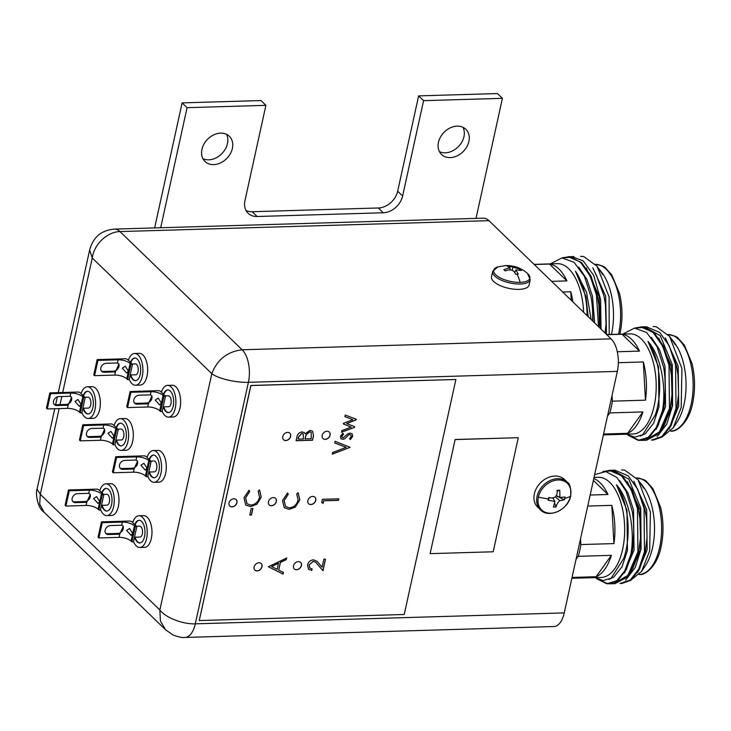 <?xml version="1.0" encoding="UTF-8"?>
<svg xmlns="http://www.w3.org/2000/svg" width="731" height="731" viewBox="0 0 731 731"><rect width="100%" height="100%" fill="white"/><g stroke="black" fill="none" stroke-linecap="round" stroke-linejoin="round"><path stroke-width="1.1" d="M662.112 437.037L673.205 427.836L676.915 422.308A48.283 23.876 -91.7 0 0 684.079 404.243A48.283 23.876 -91.7 0 0 674.558 342.949L671.899 339.449A52.623 26.033 -91.7 0 0 671.762 339.275M673.205 427.836L681.191 407.487L681.932 368.561L669.623 336.452L675.417 344.922A52.623 26.033 -91.7 0 0 671.899 339.449M669.623 336.452L656.42 326.839A56.716 28.052 -91.7 0 0 653.075 326.556M626.504 434.205L634.663 437.184L642.741 434.717L655.332 414.879A52.623 26.033 -91.7 0 0 657.507 407.003A52.623 26.033 -91.7 0 0 647.995 341.377C660.422 355.111 666.38 385.237 662.779 408.647L662.46 410.685A56.716 28.052 -91.7 0 0 662.926 408.693A56.716 28.052 -91.7 0 0 663.684 367.51L656.986 346.54L646.661 332.532L634.545 328.091L622.83 334.076M663.684 367.51L664.863 375.25L665.448 394.777L663.711 408.675L657.873 426.255L649.064 437.357L640.767 440.409L645.345 440.272L659.444 431.884L669.459 408.501C667.266 419.283 663.812 427.635 659.106 433.556L646.524 440.236L643.636 439.998M669.459 408.501L669.002 365.217L662.661 346.101L653.249 332.696L644.048 327.406L634.49 328.1L641.855 326.885L640.694 326.921L654.071 332.669L663.483 346.074L669.824 365.189L671.433 375.058L672.017 394.585L670.281 408.474L659.106 433.556M678.587 394.393L678.002 374.866L678.587 394.393L676.851 408.282L671.012 425.862L662.204 436.964L653.496 440.025M671.725 422.6L677.043 406.427L678.606 394.046M678.039 375.204L676.568 366.258L668.847 345.114M665.713 421.641L670.473 406.619L672.036 394.237M672.017 394.585L671.433 375.058M671.469 375.396L669.998 366.459L662.277 345.315M658.585 422.993L663.903 406.811L665.466 394.438M665.448 394.777L664.863 375.25M664.899 375.597L664.086 370.096M603.386 434.89L632.891 434.013A50.092 24.781 -91.7 0 0 654.163 405.952A50.092 24.781 -91.7 0 0 629.921 333.866L606.666 334.56M606.812 334.707L622.063 334.25A50.092 24.781 88.3 0 1 639.47 351.099L617.293 351.748M618.344 362.695L643.326 361.955A50.092 24.781 88.3 0 1 645.482 400.177L612.368 401.164L612.048 395.489M607.525 416.085L609.791 412.914A50.092 24.781 -91.7 0 0 611.271 407.222A50.092 24.781 -91.7 0 0 612.368 401.164M609.791 412.914L642.896 411.928A50.092 24.781 88.3 0 1 627.637 433.319L603.578 434.031M639.47 351.099L622.063 334.25M645.482 400.177L643.326 361.955M627.637 433.319L642.896 411.928M676.851 408.282L670.738 425.597L662.076 436.471L653.057 440.035M641.855 326.885L646.442 326.748L659.819 332.504L669.23 345.909L675.572 365.016L676.029 408.309L670.345 425.579L661.774 436.699L651.732 440.007M644.55 326.812L660.303 335.748L672.301 364.641L672.593 405.668L666.709 424.227L657.096 436.763M662.46 410.685L656.027 428.174L648.068 437.513L639.479 440.437L628.249 435.31L638.245 440.373L648.242 437.385L656.657 427.032L662.46 410.685M647.995 341.377L658.494 366.798L658.978 406.957L653.587 423.267L645.446 433.574L640.329 436.051M651.284 337.302L659.508 349.619L665.064 366.606L665.539 406.765L656.045 429.499M658.786 338.097L671.634 366.405L672.109 406.564L661.5 430.577M665.356 337.905L678.204 366.213L678.679 406.372L669.185 429.106M630.579 580.451L641.672 571.249L645.382 565.721A48.283 23.876 -91.7 0 0 652.555 547.656A48.283 23.876 -91.7 0 0 643.033 486.362L640.374 482.862A52.623 26.033 -91.7 0 0 640.237 482.679M641.672 571.249L649.658 550.9L650.398 511.974L638.09 479.865L643.883 488.326A52.623 26.033 -91.7 0 0 640.374 482.862M638.09 479.865L624.895 470.252A56.716 28.052 -91.7 0 0 621.551 469.969M594.97 577.609L603.13 580.597L611.217 578.13L623.808 558.292A52.623 26.033 -91.7 0 0 625.983 550.416A52.623 26.033 -91.7 0 0 616.471 484.781C628.888 498.524 634.846 528.65 631.255 552.06L630.935 554.098A56.716 28.052 -91.7 0 0 631.392 552.106A56.716 28.052 -91.7 0 0 632.151 510.923L626.111 491.323L616.863 477.498L605.807 471.596L594.65 474.62M632.151 510.923L633.329 518.663L633.914 538.19L632.178 552.079L626.339 569.659L617.531 580.77L609.243 583.822L613.812 583.685L627.92 575.297L637.925 551.914C635.732 562.696 632.288 571.048 627.573 576.969L614.99 583.649L612.103 583.411M637.925 551.914L637.478 508.63L631.136 489.514L621.715 476.109L612.514 470.81L602.956 471.513L610.321 470.298L609.17 470.335L622.538 476.082L631.949 489.487L638.3 508.602L639.899 518.471L640.484 537.998L638.748 551.887L627.573 576.969M647.054 537.806L646.469 518.279L647.054 537.806L645.318 551.695L639.479 569.275L630.67 580.377L621.971 583.439M640.192 566.013L645.51 549.831L647.072 537.459M646.506 518.617L645.034 509.671L637.313 488.527M634.188 565.054L638.94 550.032L640.511 537.65M640.484 537.998L639.899 518.471M639.936 518.809L638.465 509.863L630.743 488.728M627.052 566.397L632.37 550.224L633.941 537.852M633.914 538.19L633.329 518.663M633.366 519.01L632.562 513.509M571.861 578.294L601.357 577.426A50.092 24.781 -91.7 0 0 622.629 549.365A50.092 24.781 -91.7 0 0 598.387 477.279L594.038 477.407M593.8 478.513A50.092 24.781 88.3 0 1 607.945 494.503L590.164 495.033M587.733 506.071L611.801 505.359A50.092 24.781 88.3 0 1 613.949 543.59L580.843 544.577L580.524 538.902M575.991 559.498L578.258 556.318A50.092 24.781 -91.7 0 0 579.747 550.635A50.092 24.781 -91.7 0 0 580.843 544.577M578.258 556.318L611.372 555.341A50.092 24.781 88.3 0 1 596.112 576.722L572.044 577.435M607.945 494.503L593.38 480.422M613.949 543.59L611.801 505.359M596.112 576.722L611.372 555.341M645.318 551.695L639.205 569.01L630.551 579.884L621.524 583.448M610.321 470.298L614.917 470.161L628.285 475.918L637.706 489.313L644.048 508.429L644.495 551.722L638.812 568.992L630.241 580.112L620.199 583.42M613.017 470.225L628.77 479.152L640.767 508.054L641.06 549.072L635.175 567.64L625.562 580.176M630.935 554.098L624.493 571.578L616.535 580.926L607.945 583.85L596.715 578.724L606.721 583.777L616.708 580.798L625.124 570.445L630.935 554.098M616.471 484.781L626.97 510.211L627.445 550.37L622.054 566.68L613.912 576.987L608.795 579.455M619.751 480.715L627.984 493.032L633.539 510.01L634.015 550.178L624.512 572.912M627.253 481.51L640.109 509.818L640.584 549.977L629.967 573.99M633.823 481.318L646.679 509.626L647.154 549.785L637.651 572.519M611.445 334.414A48.283 23.876 -91.7 0 0 611.527 334.058A48.283 23.876 -91.7 0 0 602.006 272.764L599.347 269.264A52.623 26.033 -91.7 0 0 599.21 269.081M609.197 334.478L609.115 296.868L597.072 266.267L602.856 274.728A52.623 26.033 -91.7 0 0 599.347 269.264M597.072 266.267L583.868 256.654A56.716 28.052 -91.7 0 0 580.524 256.371M592.594 320.955A56.716 28.052 -91.7 0 0 591.132 297.325L584.434 276.355L574.109 262.347L561.984 257.906L550.279 263.891M591.132 297.325L592.384 305.732L593.051 321.384M598.497 326.656L596.45 295.022L590.109 275.916L580.688 262.511L571.487 257.211L561.938 257.906L569.303 256.7L568.142 256.736L581.51 262.484L590.931 275.889L597.273 295.004L598.881 304.873L599.466 324.4L598.881 304.873M605.451 304.672L606.036 324.208L605.451 304.672M605.067 333.007L606.054 323.86M605.487 305.019L604.007 296.073L596.295 274.929M599.228 327.369L599.484 324.052M598.917 305.211L597.437 296.265L589.725 275.121M592.348 305.403L591.534 299.911M587.112 315.646A52.623 26.033 -91.7 0 0 575.443 271.183L586.49 292.117L591.151 319.557M583.594 312.238A50.092 24.781 -91.7 0 0 557.369 263.681L534.105 264.366M534.26 264.512L549.511 264.065A50.092 24.781 88.3 0 1 566.918 280.905L551.667 281.362M562.669 292.007L570.774 291.76A50.092 24.781 88.3 0 1 572.839 301.839M566.918 280.905L549.511 264.065M571.258 300.304L570.774 291.76M569.303 256.7L571.998 256.618L583.256 260.93L593.736 275.459L600.626 299.6L601.019 329.096M575.443 271.183L585.942 296.612L588.163 316.66M578.733 267.117L586.956 279.434L592.512 296.411L594.623 322.91M586.235 267.911L599.082 296.219L600.718 328.804M592.804 267.72L605.652 296.028L606.465 334.369M285.821 440.546A4.541 3.518 134.1 0 0 290.143 437.705A4.541 3.518 134.1 0 0 289.869 433.209A4.541 3.518 134.1 0 0 287.612 432.396A4.541 3.518 134.1 0 0 283.29 435.237A4.541 3.518 134.1 0 0 283.564 439.733A4.541 3.518 134.1 0 0 285.821 440.546M283.518 439.687A4.541 3.518 134.1 0 0 285.739 440.464A4.541 3.518 134.1 0 0 290.043 437.65A4.541 3.518 134.1 0 0 289.832 433.172M296.576 569.751A4.541 3.518 134.1 0 0 300.898 566.909A4.541 3.518 134.1 0 0 300.624 562.413A4.541 3.518 134.1 0 0 298.367 561.6A4.541 3.518 134.1 0 0 294.045 564.442A4.541 3.518 134.1 0 0 294.319 568.937A4.541 3.518 134.1 0 0 296.576 569.751M294.273 568.901A4.541 3.518 134.1 0 0 296.494 569.668A4.541 3.518 134.1 0 0 300.797 566.863A4.541 3.518 134.1 0 0 300.587 562.377M310.913 504.564A4.541 3.518 134.1 0 0 315.225 501.722A4.541 3.518 134.1 0 0 314.96 497.226A4.541 3.518 134.1 0 0 312.704 496.413A4.541 3.518 134.1 0 0 308.381 499.255A4.541 3.518 134.1 0 0 308.646 503.75A4.541 3.518 134.1 0 0 310.913 504.564M308.61 503.714A4.541 3.518 134.1 0 0 310.821 504.481A4.541 3.518 134.1 0 0 315.134 501.676A4.541 3.518 134.1 0 0 314.915 497.19M325.24 439.377A4.541 3.518 134.1 0 0 329.562 436.535A4.541 3.518 134.1 0 0 329.288 432.039A4.541 3.518 134.1 0 0 327.031 431.226A4.541 3.518 134.1 0 0 322.709 434.068A4.541 3.518 134.1 0 0 322.983 438.563A4.541 3.518 134.1 0 0 325.24 439.377M322.938 438.518A4.541 3.518 134.1 0 0 325.158 439.294A4.541 3.518 134.1 0 0 329.462 436.489A4.541 3.518 134.1 0 0 329.252 432.003M232.074 506.903A4.541 3.518 134.1 0 0 236.396 504.061A4.541 3.518 134.1 0 0 236.122 499.565A4.541 3.518 134.1 0 0 233.865 498.752A4.541 3.518 134.1 0 0 229.543 501.594A4.541 3.518 134.1 0 0 229.817 506.09A4.541 3.518 134.1 0 0 232.074 506.903M229.772 506.044A4.541 3.518 134.1 0 0 231.992 506.821A4.541 3.518 134.1 0 0 236.296 504.006A4.541 3.518 134.1 0 0 236.086 499.52M257.157 570.92A4.541 3.518 134.1 0 0 261.479 568.078A4.541 3.518 134.1 0 0 261.205 563.583A4.541 3.518 134.1 0 0 258.948 562.769A4.541 3.518 134.1 0 0 254.626 565.611A4.541 3.518 134.1 0 0 254.9 570.107A4.541 3.518 134.1 0 0 257.157 570.92M254.854 570.061A4.541 3.518 134.1 0 0 257.074 570.838A4.541 3.518 134.1 0 0 261.378 568.033A4.541 3.518 134.1 0 0 261.168 563.546M271.493 505.733A4.541 3.518 134.1 0 0 275.815 502.891A4.541 3.518 134.1 0 0 275.541 498.396A4.541 3.518 134.1 0 0 273.284 497.583A4.541 3.518 134.1 0 0 268.962 500.424A4.541 3.518 134.1 0 0 269.227 504.92A4.541 3.518 134.1 0 0 271.493 505.733M269.191 504.874A4.541 3.518 134.1 0 0 271.411 505.651A4.541 3.518 134.1 0 0 275.715 502.846A4.541 3.518 134.1 0 0 275.496 498.359M282.531 500.497L287.594 492.986L288.288 494.293L284.195 500.543L285.556 506.473L289.513 507.853C293.999 507.241 296.868 504.637 298.12 500.022L296.713 494.046L297.983 492.685L299.801 499.967L295.397 507.049L289.065 509.379L284.222 507.707L282.531 500.497M268.387 566.753L283.089 574.1L283.454 572.446L278.739 570.089L280.43 562.395L286.26 559.663L286.625 558L268.387 566.753M243.98 497.747L249.043 490.236L249.737 491.543L245.643 497.793L247.005 503.723L250.952 505.103C255.439 504.491 258.308 501.886 259.56 497.272L258.162 491.296L259.432 489.934L261.25 497.217L256.837 504.299L250.505 506.629L245.671 504.957L243.98 497.747M323.148 503.394L321.686 502.453L322.371 499.31L338.8 498.825L338.462 500.351L323.723 500.781L323.148 503.394L321.695 502.425M340.39 436.416L342.766 433.291L343.597 434.168L341.88 436.297L342.199 437.476L343.15 437.823L348.047 433.666L350.021 433.081L352.123 433.803L352.762 436.279L350.423 439.55L349.509 438.701L351.255 436.48L350.853 434.991L349.747 434.598L348.513 435.018L344.831 438.774L342.876 439.349L340.957 438.71L340.39 436.416M251.473 515.035L249.792 515.081L251.226 508.557L252.908 508.502L251.473 515.035L249.81 514.999M199.252 620.555L404.225 614.488L455.888 379.48L250.916 385.557L199.252 620.555L250.834 385.475L455.888 379.48M350.122 447.345L332.303 454.143L332.669 452.489L346.128 447.354L334.761 442.959L335.127 441.305L350.122 447.345L332.331 454.024M354.508 427.397L341.514 432.249L341.88 430.596L351.218 427.096L343.342 423.934L343.46 423.368L352.854 419.695L344.931 416.679L345.297 415.062L356.289 419.256L356.152 419.877L346.768 423.551L354.654 426.712L354.508 427.397L341.541 432.131M309.167 565.1L309.834 568.088L312.091 568.919L311.753 570.445L308.546 569.321L307.495 565.072C308.409 561.929 310.419 560.174 313.508 559.791L317.071 561.326L322.097 567.174L323.833 559.27L325.523 559.224L322.983 570.756L315.847 562.377L313.307 561.317L309.085 565.017L309.798 568.042M312.521 440.245L296.092 440.729L296.823 437.421C297.334 434.269 299.08 432.432 302.077 431.902L304.489 432.734L305.138 433.766L310.054 430.376L312.621 431.263L313.526 435.658L312.521 440.245L296.11 440.647M617.348 371.385A24.324 12.034 -91.7 0 0 611.107 338.855L242.153 349.784A24.324 12.034 88.3 0 1 248.403 382.313L617.348 371.385L564.25 612.898L195.296 623.835L248.403 382.313C236.442 382.797 218.331 378.777 211.807 373.66L159.851 609.965C165.754 617.933 183.326 624.375 195.296 623.835A24.324 12.034 88.3 0 1 184.97 637.45L553.924 626.522A24.324 12.034 -91.7 0 0 564.25 612.898M455.13 439.495L430.13 553.65L493.197 551.777L518.279 437.705L455.13 439.495L430.13 553.65M611.107 338.855L488.92 220.652A24.324 12.034 -91.7 0 0 483.401 218.176L114.447 229.114A24.324 12.034 88.3 0 1 119.966 231.581C107.896 231.617 93.933 243.98 92.261 258.006L89.63 250.057C94.052 234.285 104.058 230.137 114.447 229.114M488.92 220.652L119.966 231.581L242.153 349.784C227.387 351.584 217.271 359.542 211.807 373.66L92.261 258.006L62.692 392.501M59.147 408.611L40.306 494.311L159.851 609.965L160.436 621.067L165.608 629.82L173.037 634.965C178.556 637.048 182.531 637.88 184.97 637.45M43.997 512.175C35.983 506.757 35.892 489.852 37.062 489.167L40.306 494.311L39.702 504.079L43.997 512.175L165.608 629.83M518.279 437.705L455.212 439.569M252.807 508.511L251.391 514.953M334.771 442.913L346.128 447.354M342.766 433.3L343.597 434.168M343.515 434.095L341.88 436.297M341.797 436.215L342.154 437.44M352.086 433.766L352.762 436.279M352.68 436.206L350.423 439.55M350.341 439.477L349.509 438.691M350.807 434.954L349.747 434.598M349.665 434.525L348.513 435.018M348.431 434.936L346.905 436.772M346.823 436.69L344.831 438.774M344.749 438.691L342.876 439.349M342.793 439.267L340.911 438.673M343.351 423.898L351.218 427.096M344.95 416.633L352.854 419.695M356.198 419.219L356.152 419.877M356.07 419.804L346.768 423.551M354.562 426.676L354.425 427.315M338.7 498.825L338.462 500.351M338.38 500.269L323.723 500.781M323.641 500.708L323.065 503.312M311.991 568.91L311.753 570.445M311.671 570.363L308.5 569.275M317.035 561.289L322.097 567.174M325.423 559.224L322.901 570.664M315.81 562.34L313.307 561.317M313.224 561.234L309.085 565.017M249.015 490.263L249.737 491.543M249.655 491.46L245.643 497.793M245.561 497.71L246.959 503.686M259.587 490.081L261.25 497.217M261.168 497.135L256.837 504.299M256.755 504.226L250.505 506.629M250.422 506.546L245.625 504.92M268.396 566.717L283.007 574.027L283.363 572.4M278.739 570.089L280.348 562.313L286.177 559.58L286.515 558.045M271.612 566.534L278.484 563.19L277.232 569.339L271.612 566.534L278.566 563.272M287.566 493.014L288.288 494.293M288.206 494.211L284.195 500.543M284.112 500.461L285.519 506.437M298.138 492.831L299.801 499.967M299.719 499.885L295.397 507.049M295.315 506.976L289.065 509.379M288.983 509.297L284.185 507.67M304.443 432.688L305.138 433.766M312.585 431.226L313.526 435.658M313.444 435.575L312.439 440.163M311.232 432.441L309.642 431.82L306.097 434.68L304.982 438.874L311.168 438.774L311.278 432.487L309.725 431.893L306.179 434.762L305.065 438.956M303.228 433.931L301.693 433.346L298.486 437.01L298.029 439.075L303.374 439.002L303.264 433.976L301.775 433.428L298.568 437.092L298.111 439.157M439.432 151.655A17.517 13.569 134.1 0 0 445.28 152.816A17.517 13.569 134.1 0 0 460.795 143.724A17.517 13.569 134.1 0 0 462.988 127.304M450.223 157.594A17.517 13.569 134.1 0 0 466.908 146.629A17.517 13.569 134.1 0 0 465.857 129.286A17.517 13.569 134.1 0 0 457.14 126.143A17.517 13.569 134.1 0 0 440.455 137.108A17.517 13.569 134.1 0 0 441.506 154.46A17.517 13.569 134.1 0 0 450.223 157.594M202.916 158.664A17.517 13.569 134.1 0 0 208.764 159.824A17.517 13.569 134.1 0 0 224.28 150.732A17.517 13.569 134.1 0 0 226.482 134.312M213.717 164.603A17.517 13.569 134.1 0 0 230.393 153.638A17.517 13.569 134.1 0 0 229.351 136.295A17.517 13.569 134.1 0 0 220.634 133.152A17.517 13.569 134.1 0 0 203.949 144.117A17.517 13.569 134.1 0 0 204.991 161.469A17.517 13.569 134.1 0 0 213.717 164.603M160.674 227.743L187.072 107.676L265.91 105.337L244.949 200.678A18.147 14.063 134.1 0 0 248.092 213.251A18.147 14.063 134.1 0 0 257.129 216.504L383.263 212.767A18.147 14.063 134.1 0 0 402.617 196.009L423.578 100.668L502.416 98.329L476.018 218.395M423.578 100.668L418.635 95.88L497.464 93.55L502.416 98.329M246 210.464A18.147 14.063 134.1 0 0 252.186 211.716L378.32 207.979A18.147 14.063 134.1 0 0 397.673 191.22L418.635 95.88M265.91 105.337L260.958 100.558L182.12 102.888L187.072 107.676M154.634 227.926L182.12 102.888M132.667 533.392L130.995 535.33L126.591 530.45L129.579 528.467L132.667 533.392M132.713 522.601A15.881 7.858 88.3 0 1 138.908 515.757A15.881 7.858 88.3 0 1 146.593 538.61A15.881 7.858 88.3 0 1 139.849 547.501A15.881 7.858 88.3 0 1 133.517 541.662M138.908 515.757L143.641 515.62A15.881 7.858 88.3 0 1 151.326 538.473A15.881 7.858 88.3 0 1 144.583 547.364L139.849 547.501M135.098 537.203A11.34 5.61 -91.7 0 0 139.95 542.95M134.815 524.63A11.34 5.61 88.3 0 1 139.045 520.289A11.34 5.61 88.3 0 1 144.537 536.618A11.34 5.61 88.3 0 1 139.722 542.969A11.34 5.61 88.3 0 1 134.623 537.221M134.495 537.221L140.014 537.057A5.446 2.696 -91.7 0 0 142.326 534.014A5.446 2.696 -91.7 0 0 139.694 526.174L136.505 526.265M122.424 522.08A9.074 3.573 -167.6 0 1 134.431 525.836L135.253 526.631L131.9 541.909L133.471 541.863L136.834 526.585L131.891 521.797A1.818 0.713 -167.6 0 0 129.488 521.048L101.445 521.879L102.267 522.674L122.424 522.08L121.702 525.361A4.989 3.865 134.1 0 0 120.716 525.269L110.472 525.571A4.989 3.865 134.1 0 0 105.712 528.696A4.989 3.865 134.1 0 0 106.013 533.639A4.989 3.865 134.1 0 0 108.499 534.535L118.751 534.224A4.989 3.865 134.1 0 0 119.793 534.078L123.301 526.256L121.702 525.361M134.431 525.836L131.068 541.114A9.074 3.573 12.4 0 0 119.071 537.358L98.904 537.952L98.082 537.157L101.445 521.879M105.639 533.201A4.989 3.865 -45.9 0 0 107.676 533.731L117.919 533.429A4.989 3.865 134.1 0 0 122.479 530.633A4.989 3.865 134.1 0 0 122.771 525.827M131.068 541.114L131.9 541.909M135.253 526.631L136.834 526.585M139.283 520.298A11.34 5.61 -91.7 0 0 135.162 524.968M98.904 537.952L102.267 522.674M570.527 496.139A18.513 14.346 134.1 0 0 558.128 479.975A18.513 14.346 134.1 0 0 538.381 497.053A18.513 14.346 134.1 0 0 550.781 513.217A18.513 14.346 134.1 0 0 570.527 496.139A30.912 12.144 12.5 0 1 564.725 498.432L564.387 499.794L559.827 500.634C557.872 502.38 556.611 504.5 556.053 506.994L553.385 507.076L554.884 501.429L548.159 500.26L548.762 497.491C554.372 499.364 557.899 496.093 557.095 490.291L559.763 490.218L559.891 497.445L564.999 497.034L564.725 498.432M567.174 482.131L564.442 479.49A19.234 14.912 134.1 0 0 547.236 477.964A19.234 14.912 134.1 0 0 534.361 493.79A19.234 14.912 134.1 0 0 537.687 507.14L540.419 509.781C548.46 518.873 568.343 509.863 570.701 495.92C571.066 487.933 569.888 483.337 567.174 482.131A19.234 14.912 134.1 0 0 549.968 480.605A19.234 14.912 134.1 0 0 537.084 496.431A19.234 14.912 134.1 0 0 540.419 509.781M557.013 491.186L559.763 490.218M548.159 500.26L549.283 497.528M564.387 499.794L556.392 495.901M554.701 503.303L556.053 506.994M559.827 500.634L555.779 497.181M527.471 273.421L530.258 279.671A19.234 7.566 12.4 0 1 520.207 283.993A19.234 7.566 12.4 0 1 501.009 280.037A19.234 7.566 12.4 0 1 492.676 271.411L497.82 266.906A18.513 7.283 12.4 0 0 497.619 276.291A18.513 7.283 12.4 0 0 520.161 282.367A18.513 7.283 12.4 0 0 527.471 273.421L527.471 273.421C521.23 268.03 514.057 265.408 505.943 265.563A30.912 15.296 -91.7 0 1 508.42 265.901L520.088 269.127L521.486 270.479L515.83 269.876L518.252 274.107L515.583 274.189C513.911 269.931 510.466 268.853 505.249 270.963L503.86 269.611L510.055 267.756L507.095 265.974L508.42 265.901M492.676 271.411L491.488 276.802A19.234 7.566 12.4 0 0 499.821 285.428A19.234 7.566 12.4 0 0 519.019 289.385A19.234 7.566 12.4 0 0 529.07 285.063L530.258 279.671M509.763 265.901L509.809 267.4M519.403 269.958L520.088 269.127M512.806 267.354L512.303 270.004M99.69 501.484L98.018 503.421L93.605 498.542L96.602 496.568L99.69 501.484M99.736 490.693A15.881 7.858 88.3 0 1 105.931 483.849A15.881 7.858 88.3 0 1 113.616 506.702A15.881 7.858 88.3 0 1 106.872 515.602A15.881 7.858 88.3 0 1 100.54 509.763M105.931 483.849L110.664 483.712A15.881 7.858 88.3 0 1 118.349 506.565A15.881 7.858 88.3 0 1 111.605 515.465L106.872 515.602M102.121 505.304A11.34 5.61 -91.7 0 0 106.973 511.051M101.828 492.721A11.34 5.61 88.3 0 1 106.068 488.39A11.34 5.61 88.3 0 1 111.56 504.71A11.34 5.61 88.3 0 1 106.735 511.07A11.34 5.61 88.3 0 1 101.646 505.313M101.518 505.322L107.037 505.158A5.446 2.696 -91.7 0 0 109.348 502.106A5.446 2.696 -91.7 0 0 106.717 494.275L103.528 494.366M89.447 490.172A9.074 3.573 -167.6 0 1 101.454 493.928L102.276 494.723L98.923 510L100.494 509.955L103.857 494.677L98.904 489.898A1.818 0.713 -167.6 0 0 96.51 489.14L68.467 489.971L69.29 490.775L89.447 490.172L88.725 493.452A4.989 3.865 134.1 0 0 87.738 493.361L77.495 493.663A4.989 3.865 134.1 0 0 72.734 496.788A4.989 3.865 134.1 0 0 73.036 501.731A4.989 3.865 134.1 0 0 75.521 502.626L85.765 502.325A4.989 3.865 134.1 0 0 86.806 502.17L90.324 494.348L88.725 493.452M101.454 493.928L98.091 509.205A9.074 3.573 12.4 0 0 86.084 505.45L65.927 506.053L65.105 505.249L68.467 489.971M72.661 501.292A4.989 3.865 -45.9 0 0 74.699 501.832L84.942 501.53A4.989 3.865 134.1 0 0 89.502 498.734A4.989 3.865 134.1 0 0 89.794 493.928M98.091 509.205L98.923 510M102.276 494.723L103.857 494.677M106.306 488.39A11.34 5.61 -91.7 0 0 102.185 493.06M65.927 506.053L69.29 490.775M147.004 468.205L145.332 470.143L140.919 465.263L143.916 463.28L147.004 468.205M147.05 457.414A15.881 7.858 88.3 0 1 153.245 450.57A15.881 7.858 88.3 0 1 160.93 473.423A15.881 7.858 88.3 0 1 154.186 482.314A15.881 7.858 88.3 0 1 147.845 476.475M153.245 450.57L157.969 450.433A15.881 7.858 88.3 0 1 165.654 473.286A15.881 7.858 88.3 0 1 158.91 482.177L154.186 482.314M149.426 472.016A11.34 5.61 -91.7 0 0 154.287 477.763M149.142 459.443A11.34 5.61 88.3 0 1 153.382 455.102A11.34 5.61 88.3 0 1 158.865 471.431A11.34 5.61 88.3 0 1 154.049 477.782A11.34 5.61 88.3 0 1 148.95 472.034M148.822 472.034L154.351 471.87A5.446 2.696 -91.7 0 0 156.662 468.818A5.446 2.696 -91.7 0 0 154.022 460.987L150.842 461.078M136.761 456.893A9.074 3.573 -167.6 0 1 148.768 460.649L149.59 461.444L146.227 476.722L147.808 476.676L151.162 461.398L146.218 456.61A1.818 0.713 -167.6 0 0 143.815 455.861L115.772 456.692L116.604 457.487L136.761 456.893L136.039 460.174A4.989 3.865 134.1 0 0 135.052 460.082L124.8 460.384A4.989 3.865 134.1 0 0 120.048 463.509A4.989 3.865 134.1 0 0 120.35 468.452A4.989 3.865 134.1 0 0 122.835 469.348L133.079 469.037A4.989 3.865 134.1 0 0 134.12 468.891L137.629 461.069L136.039 460.174M148.768 460.649L145.405 475.927A9.074 3.573 12.4 0 0 133.398 472.171L113.241 472.765L112.419 471.97L115.772 456.692M119.975 468.014A4.989 3.865 -45.9 0 0 122.004 468.544L132.256 468.242A4.989 3.865 134.1 0 0 136.816 465.446A4.989 3.865 134.1 0 0 137.099 460.64M145.405 475.927L146.227 476.722M149.59 461.444L151.162 461.398M153.611 455.111A11.34 5.61 -91.7 0 0 149.489 459.781M113.241 472.765L116.604 457.487M114.018 436.297L112.355 438.235L107.941 433.355L110.938 431.381L114.018 436.297M114.073 425.506A15.881 7.858 88.3 0 1 120.268 418.662A15.881 7.858 88.3 0 1 127.952 441.515A15.881 7.858 88.3 0 1 121.209 450.415A15.881 7.858 88.3 0 1 114.868 444.576M120.268 418.662L124.992 418.525A15.881 7.858 88.3 0 1 132.676 441.378A15.881 7.858 88.3 0 1 125.933 450.278L121.209 450.415M116.448 440.117A11.34 5.61 -91.7 0 0 121.309 445.864M116.165 427.534A11.34 5.61 88.3 0 1 120.396 423.203A11.34 5.61 88.3 0 1 125.887 439.523A11.34 5.61 88.3 0 1 121.072 445.883A11.34 5.61 88.3 0 1 115.973 440.126M115.845 440.135L121.373 439.971A5.446 2.696 -91.7 0 0 123.685 436.919A5.446 2.696 -91.7 0 0 121.044 429.079L117.865 429.179M103.784 424.985A9.074 3.573 -167.6 0 1 115.781 428.741L116.613 429.536L113.25 444.813L114.831 444.768L118.184 429.49L113.241 424.702A1.818 0.713 -167.6 0 0 110.838 423.953L82.795 424.784L83.617 425.588L103.784 424.985L103.062 428.265A4.989 3.865 134.1 0 0 102.075 428.174L91.823 428.476A4.989 3.865 134.1 0 0 87.071 431.601A4.989 3.865 134.1 0 0 87.364 436.544A4.989 3.865 134.1 0 0 89.849 437.44L100.101 437.138A4.989 3.865 134.1 0 0 101.143 436.983L104.652 429.161L103.062 428.265M115.781 428.741L112.428 444.019A9.074 3.573 12.4 0 0 100.421 440.263L80.264 440.866L79.441 440.062L82.795 424.784M86.998 436.105A4.989 3.865 -45.9 0 0 89.027 436.645L99.279 436.343A4.989 3.865 134.1 0 0 103.829 433.547A4.989 3.865 134.1 0 0 104.122 428.731M112.428 444.019L113.25 444.813M116.613 429.536L118.184 429.49M120.633 423.203A11.34 5.61 -91.7 0 0 116.512 427.873M80.264 440.866L83.617 425.588M81.04 404.398L79.368 406.335L74.964 401.456L77.952 399.473L81.04 404.398M81.095 393.607A15.881 7.858 88.3 0 1 87.281 386.763A15.881 7.858 88.3 0 1 94.966 409.616A15.881 7.858 88.3 0 1 88.223 418.507A15.881 7.858 88.3 0 1 81.89 412.668M87.281 386.763L92.015 386.626A15.881 7.858 88.3 0 1 99.699 409.479A15.881 7.858 88.3 0 1 92.956 418.37L88.223 418.507M83.471 408.209A11.34 5.61 -91.7 0 0 88.332 413.956M83.188 395.635A11.34 5.61 88.3 0 1 87.418 391.295A11.34 5.61 88.3 0 1 92.91 407.624A11.34 5.61 88.3 0 1 88.095 413.974A11.34 5.61 88.3 0 1 82.996 408.227M82.868 408.227L88.387 408.062A5.446 2.696 -91.7 0 0 90.699 405.011A5.446 2.696 -91.7 0 0 88.067 397.18L84.878 397.271M70.797 393.086A9.074 3.573 -167.6 0 1 82.804 396.842L83.636 397.637L80.273 412.914L81.845 412.869L85.207 397.591L80.264 392.803A1.818 0.713 -167.6 0 0 77.861 392.054L49.818 392.885L50.64 393.68L70.797 393.086L70.075 396.366A4.989 3.865 134.1 0 0 69.089 396.275L58.846 396.577A4.989 3.865 134.1 0 0 54.094 399.702A4.989 3.865 134.1 0 0 54.386 404.645A4.989 3.865 134.1 0 0 56.872 405.541L67.124 405.23A4.989 3.865 134.1 0 0 68.166 405.084L71.675 397.262L70.075 396.366M82.804 396.842L79.451 412.12A9.074 3.573 12.4 0 0 67.444 408.364L47.287 408.958L46.455 408.163L49.818 392.885M54.012 404.206A4.989 3.865 -45.9 0 0 56.049 404.736L66.302 404.435A4.989 3.865 134.1 0 0 70.852 401.639A4.989 3.865 134.1 0 0 71.145 396.832M79.451 412.12L80.273 412.914M83.636 397.637L85.207 397.591M87.656 391.304A11.34 5.61 -91.7 0 0 83.535 395.974M47.287 408.958L50.64 393.68M161.332 403.019L159.66 404.956L155.255 400.076L158.243 398.093L161.332 403.019M161.377 392.227A15.881 7.858 88.3 0 1 167.573 385.383A15.881 7.858 88.3 0 1 175.257 408.236A15.881 7.858 88.3 0 1 168.514 417.127A15.881 7.858 88.3 0 1 162.181 411.288M167.573 385.383L172.306 385.246A15.881 7.858 88.3 0 1 179.99 408.099A15.881 7.858 88.3 0 1 173.247 416.99L168.514 417.127M163.762 406.829A11.34 5.61 -91.7 0 0 168.614 412.576M163.479 394.256A11.34 5.61 88.3 0 1 167.71 389.915A11.34 5.61 88.3 0 1 173.201 406.244A11.34 5.61 88.3 0 1 168.386 412.595A11.34 5.61 88.3 0 1 163.287 406.847M163.159 406.847L168.678 406.683A5.446 2.696 -91.7 0 0 170.99 403.631A5.446 2.696 -91.7 0 0 168.358 395.8L165.169 395.891M151.089 391.706A9.074 3.573 -167.6 0 1 163.095 395.462L163.918 396.257L160.564 411.535L162.136 411.489L165.498 396.211L160.555 391.423A1.818 0.713 -167.6 0 0 158.152 390.674L130.109 391.505L130.931 392.3L151.089 391.706L150.367 394.987A4.989 3.865 134.1 0 0 149.38 394.886L139.137 395.197A4.989 3.865 134.1 0 0 134.376 398.322A4.989 3.865 134.1 0 0 134.678 403.265A4.989 3.865 134.1 0 0 137.163 404.161L147.415 403.85A4.989 3.865 134.1 0 0 148.457 403.704L151.966 395.882L150.367 394.987M163.095 395.462L159.742 410.74A9.074 3.573 12.4 0 0 147.735 406.984L127.569 407.578L126.746 406.783L130.109 391.505M134.303 402.827A4.989 3.865 -45.9 0 0 136.341 403.357L146.584 403.055A4.989 3.865 134.1 0 0 151.143 400.259A4.989 3.865 134.1 0 0 151.436 395.453M159.742 410.74L160.564 411.535M163.918 396.257L165.498 396.211M167.947 389.925A11.34 5.61 -91.7 0 0 163.826 394.594M127.569 407.578L130.931 392.3M128.354 371.11L126.682 373.048L122.269 368.168L125.266 366.194L128.354 371.11M128.4 360.319A15.881 7.858 88.3 0 1 134.595 353.475A15.881 7.858 88.3 0 1 142.28 376.328A15.881 7.858 88.3 0 1 135.537 385.228A15.881 7.858 88.3 0 1 129.204 379.389M134.595 353.475L139.329 353.338A15.881 7.858 88.3 0 1 147.013 376.191A15.881 7.858 88.3 0 1 140.27 385.091L135.537 385.228M130.785 374.93A11.34 5.61 -91.7 0 0 135.637 380.677M130.493 362.348A11.34 5.61 88.3 0 1 134.732 358.016A11.34 5.61 88.3 0 1 140.224 374.336A11.34 5.61 88.3 0 1 135.399 380.696A11.34 5.61 88.3 0 1 130.31 374.939M130.182 374.948L135.701 374.784A5.446 2.696 -91.7 0 0 138.013 371.732A5.446 2.696 -91.7 0 0 135.381 363.892L132.192 363.992M118.111 359.798A9.074 3.573 -167.6 0 1 130.118 363.554L130.94 364.349L127.587 379.627L129.159 379.581L132.521 364.303L127.569 359.515A1.818 0.713 -167.6 0 0 125.175 358.766L97.132 359.597L97.954 360.401L118.111 359.798L117.389 363.079A4.989 3.865 134.1 0 0 116.403 362.987L106.159 363.289A4.989 3.865 134.1 0 0 101.399 366.414A4.989 3.865 134.1 0 0 101.7 371.357A4.989 3.865 134.1 0 0 104.186 372.253L114.438 371.951A4.989 3.865 134.1 0 0 115.471 371.796L118.989 363.974L117.389 363.079M130.118 363.554L126.755 378.832A9.074 3.573 12.4 0 0 114.749 375.076L94.591 375.679L93.769 374.875L97.132 359.597M101.326 370.919A4.989 3.865 -45.9 0 0 103.363 371.458L113.607 371.156A4.989 3.865 134.1 0 0 118.166 368.36A4.989 3.865 134.1 0 0 118.459 363.545M126.755 378.832L127.587 379.627M130.94 364.349L132.521 364.303M134.97 358.016A11.34 5.61 -91.7 0 0 130.849 362.686M94.591 375.679L97.954 360.401M668.298 413.536A30.693 15.187 -91.7 0 0 668.783 413.472M676.056 408.145A30.693 15.187 -91.7 0 0 676.988 406.692M670.729 431.071A48.283 23.876 -91.7 0 0 691.179 404.033A48.283 23.876 -91.7 0 0 668.088 334.56M673.818 356.262A30.693 15.187 -91.7 0 0 673.032 355.43M636.765 556.949A30.693 15.187 -91.7 0 0 637.249 556.885M644.523 551.558A30.693 15.187 -91.7 0 0 645.455 550.096M639.205 574.484A48.283 23.876 -91.7 0 0 659.645 547.446A48.283 23.876 -91.7 0 0 636.555 477.964M642.293 499.675A30.693 15.187 -91.7 0 0 641.498 498.844M618.545 334.204A48.283 23.876 -91.7 0 0 618.627 333.848A48.283 23.876 -91.7 0 0 595.527 264.366M601.266 286.077A30.693 15.187 -91.7 0 0 600.48 285.245M61.815 396.485L60.024 404.627M402.617 196.009L397.673 191.22M383.263 212.767L378.32 207.979M257.129 216.504L252.186 211.716M119.793 534.078L119.071 537.358M117.919 533.429L118.751 534.224M107.676 533.731L108.499 534.535M538.381 497.053A30.912 12.144 12.5 0 0 548.451 498.889M520.161 282.367A30.912 15.296 -91.7 0 0 516.936 274.134M86.806 502.17L86.084 505.45M84.942 501.53L85.765 502.325M74.699 501.832L75.521 502.626M134.12 468.891L133.398 472.171M132.256 468.242L133.079 469.037M122.004 468.544L122.835 469.348M101.143 436.983L100.421 440.263M99.279 436.343L100.101 437.138M89.027 436.645L89.849 437.44M68.166 405.084L67.444 408.364M66.302 404.435L67.124 405.23M56.049 404.736L56.872 405.541M148.457 403.704L147.735 406.984M146.584 403.055L147.415 403.85M136.341 403.357L137.163 404.161M115.471 371.796L114.749 375.076M113.607 371.156L114.438 371.951M103.363 371.458L104.186 372.253M667.814 334.56C674.019 335.593 677.418 336.781 678.021 338.133L684.353 345.069L692.129 363.892C695.163 377.196 695.318 390.372 692.604 403.421C689.15 421.906 677.125 432.277 670.674 431.08M645.345 440.272L646.524 440.236M651.531 440.089L652.737 440.053M661.765 413.554L662.249 413.554M636.29 477.973C642.485 479.006 645.893 480.194 646.487 481.546L652.82 488.482L660.596 507.305C663.629 520.609 663.794 533.785 661.071 546.834C657.617 565.319 645.601 575.69 639.15 574.493M613.812 583.685L614.99 583.649M620.007 583.502L621.204 583.466M630.232 556.967L630.716 556.967M595.262 264.375C601.467 265.408 604.866 266.596 605.469 267.948L611.801 274.883L619.577 293.707C622.611 307.002 622.766 320.178 620.043 333.235L619.833 334.168M571.998 256.618L573.89 256.563M37.062 489.167L54.743 408.739M55.62 404.727L57.347 396.869M58.279 392.629L89.63 250.057M559.891 497.455L556.446 495.572M554.884 501.429L552.773 497.71M497.82 266.906L505.943 265.563M510.055 267.756L509.991 269.858M515.83 269.876L514.615 272.663"/></g></svg>
